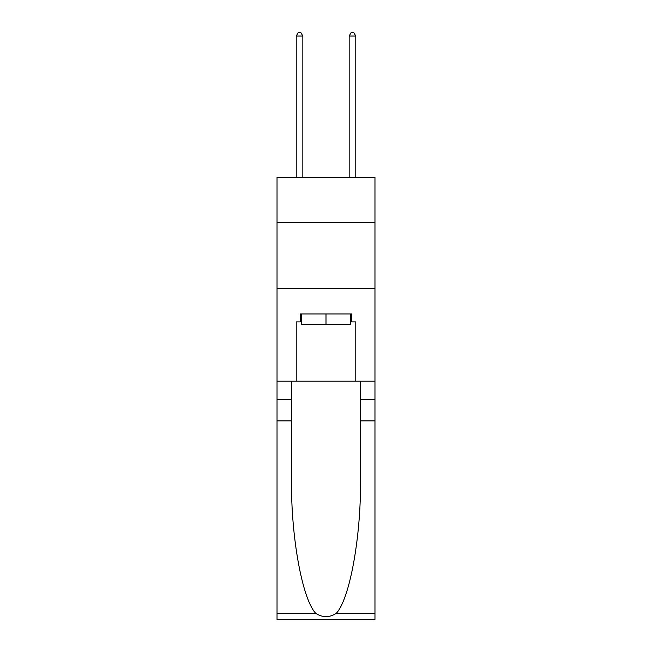 <?xml version="1.0" encoding="UTF-8"?>
<svg xmlns="http://www.w3.org/2000/svg" width="652" height="652" viewBox="0 0 652 652"><rect width="100%" height="100%" fill="white"/><g stroke="black" fill="none" stroke-linecap="round" stroke-linejoin="round"><path stroke-width="0.98" d="M374.965 222.381L374.965 177.385L277.035 177.385L277.035 222.381L374.965 222.381L374.965 381.184L355.78 381.184L355.78 321.901L351.542 321.901L351.542 313.954L300.458 313.954L300.458 321.901L301.248 321.901M277.035 420.89L291.525 420.89L291.525 479.905C290.825 536.319 302.267 599.335 315.764 613.361C322.577 617.713 329.407 617.713 336.236 613.361L374.965 613.361L374.965 619.4L277.035 619.4L277.035 222.381M350.752 313.954L350.752 324.541L301.248 324.541L301.248 313.954M326 313.954L326 324.541M336.236 613.361C349.733 599.335 361.175 536.319 360.474 479.905L360.474 381.184M360.474 420.89L374.965 420.89L374.965 381.184M291.525 381.184L291.525 420.89M374.965 613.361L374.965 420.89M277.035 381.184L296.22 381.184L296.22 321.901L300.458 321.901M277.035 288.551L374.965 288.551M296.22 381.184L355.78 381.184M350.752 321.901L351.542 321.901M302.838 177.385L302.838 36.039L296.22 36.039L296.22 177.385M296.22 36.039L298.208 32.6L300.857 32.6L302.838 36.039M355.78 177.385L355.78 36.039L349.162 36.039L349.162 177.385M349.162 36.039L351.143 32.6L353.791 32.6L355.78 36.039M360.474 399.717L374.965 399.717M291.525 399.717L277.035 399.717M277.035 613.361L315.764 613.361"/></g></svg>
